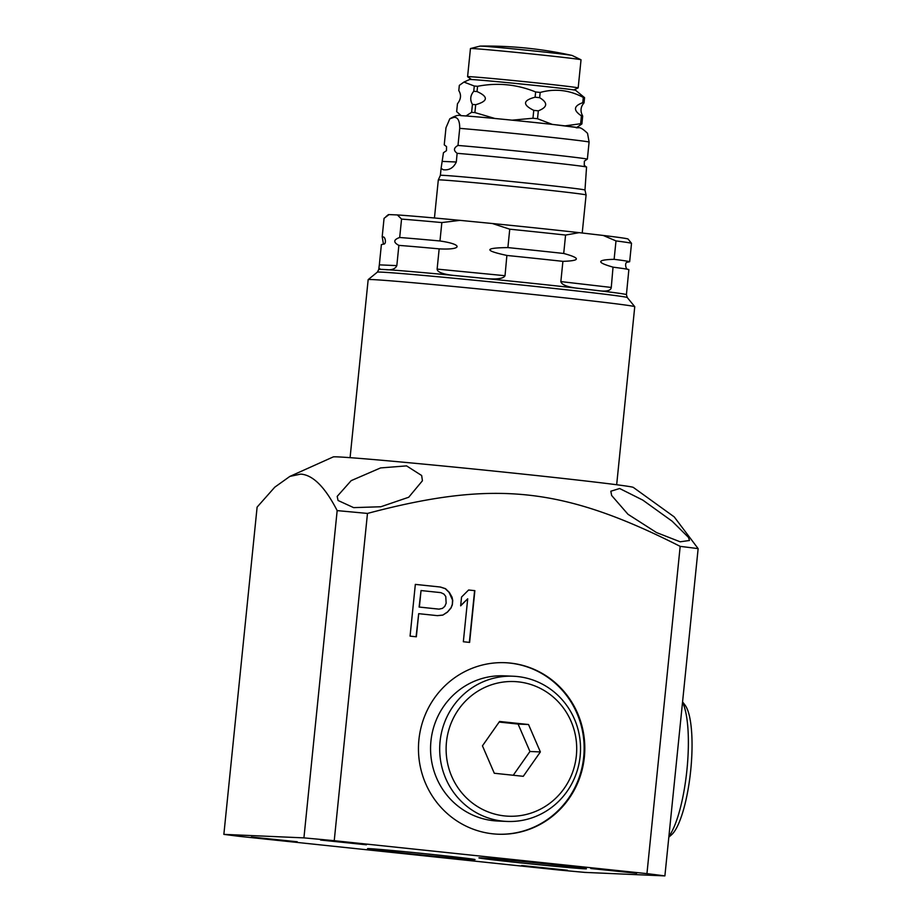 <?xml version="1.0" encoding="UTF-8"?>
<svg xmlns="http://www.w3.org/2000/svg" width="922" height="922" viewBox="0 0 922 922"><rect width="100%" height="100%" fill="white"/><g stroke="black" fill="none" stroke-linecap="round" stroke-linejoin="round"><path stroke-width="1.38" d="M616.668 484.742L634.751 306.715A133.978 1.959 -174.2 0 0 634.739 306.68A133.978 1.959 -174.2 0 0 517.254 292.827A133.978 1.959 -174.2 0 0 372.338 279.573A133.978 1.959 5.8 0 0 368.189 279.608A133.978 1.959 5.8 0 0 368.166 279.643L350.083 457.669M223.862 834.375L257.111 507.112L274.768 487.185L289.865 476.409L333.245 456.92A150.851 2.213 5.8 0 1 337.89 456.897A150.851 2.213 5.8 0 1 500.254 471.73A150.851 2.213 5.8 0 1 633.31 487.404L674.224 516.896L698.138 548.636A247.764 3.63 -174.2 0 0 680.182 546.366L646.944 873.63L334.237 840.691A247.764 3.63 -174.2 0 0 303.926 837.879L223.862 834.375A247.764 3.63 -174.2 0 0 239.57 836.369L558.064 869.919A247.764 3.63 -174.2 0 0 584.836 872.396L664.889 875.9A247.764 3.63 -174.2 0 0 646.944 873.63M458.995 275.943L459.801 276.012C444.796 274.894 437.235 272.589 437.12 269.097L505.026 275.713C503.412 279.112 494.676 279.827 478.818 277.868A124.458 1.821 -174.2 0 0 459.801 276.012A124.458 1.821 -174.2 0 0 385.465 269.593A124.458 1.821 -174.2 0 0 382.63 269.443A124.458 1.821 -174.2 0 0 380.567 269.374L378.907 268.037L379.334 264.856L396.829 265.617C395.308 269.04 391.527 270.365 385.465 269.593L386.491 269.639M479.671 277.948L478.818 277.868A124.458 1.821 -174.2 0 1 581.828 288.724C568.736 287.56 561.74 285.186 560.853 281.59L611.274 287.445C610.917 290.96 605.812 291.928 595.946 290.361A124.458 1.821 -174.2 0 0 581.828 288.724L580.941 288.621M492.371 223.516A120.494 1.763 -174.2 0 1 579.177 232.655L565.578 235.064A124.458 1.821 -174.2 0 0 509.751 229.186L492.371 223.516L460.02 220.358L441.845 222.571L439.967 240.976A124.458 1.821 -174.2 0 0 399.687 237.496C393.417 239.708 393.152 242.336 398.88 245.379L396.829 265.617M441.845 222.571A124.458 1.821 -174.2 0 0 401.554 219.09L399.687 237.496M616 240.919L603.195 235.444A120.494 1.763 -174.2 0 1 628.066 239.029L631.524 243.316A124.458 1.821 -174.2 0 0 616 240.919L614.121 259.324C596.546 259.797 596.28 262.424 613.326 267.207A124.458 1.821 -174.2 0 1 628.862 269.604L626.418 294.66A124.458 1.821 -174.2 0 0 595.946 290.361L596.695 290.442M631.524 243.316L629.657 261.721A124.458 1.821 -174.2 0 0 614.121 259.324M565.578 235.064L563.711 253.469A124.458 1.821 -174.2 0 0 507.884 247.592C484.154 247.868 483.889 250.507 507.077 255.475A124.458 1.821 -174.2 0 1 562.904 261.352L560.853 281.59M509.751 229.186L507.884 247.592M611.274 287.445L613.026 267.173M505.026 275.713L506.881 255.452M398.777 245.367L398.88 245.379A124.458 1.821 -174.2 0 1 439.172 248.859L437.12 269.097M401.554 219.09L397.37 214.941L389.038 214.584L384.059 218.33L382.192 236.724L383.448 244.123L381.385 244.607L379.334 264.856M627.87 269.362C625.773 269.731 624.24 261.929 627.594 262.205L629.657 261.721M439.967 240.976C464.066 244.48 461.715 250.139 439.172 248.859L439.402 248.882M563.711 253.469C580.848 258.148 580.572 260.776 562.904 261.352L563.065 261.375M460.02 220.358A120.494 1.763 -174.2 0 0 397.37 214.941M385.949 216.612L388.335 214.676A120.494 1.763 5.8 0 1 389.038 214.584M579.177 232.655L603.195 235.444M382.192 236.724A124.458 1.821 -174.2 0 0 383.379 237.035M457.128 153.329L456.309 162.007C453.486 167.908 449.118 170.489 443.217 169.74L441.096 168.346L443.447 152.729L446.455 150.689L446.548 146.598L444.243 144.846L445.983 127.755L449.798 118.811L453.935 117.348C457.831 117.094 459.755 120.77 459.721 128.354L457.992 145.446C453.601 147.9 453.336 150.528 457.185 153.329A72.665 1.06 -174.2 0 1 532.939 160.635A72.665 1.06 -174.2 0 1 586.565 166.963L584.974 190.047L586.081 194.945A74.267 1.083 -174.2 0 0 586.081 194.945A74.267 1.083 -174.2 0 0 521.08 187.27A74.267 1.083 -174.2 0 0 440.624 179.905A74.267 1.083 -174.2 0 0 438.319 179.928A74.267 1.083 -174.2 0 0 438.307 179.94L434.446 217.995M457.992 145.446A72.665 1.06 5.8 0 1 533.734 152.741A72.665 1.06 5.8 0 1 587.372 159.08L589.1 141.988L587.533 133.321C583.246 129.195 580.318 127.34 578.774 127.755L554.03 124.597C523.489 121.208 478.795 116.679 460.816 115.642C458.833 114.662 455.168 115.723 449.798 118.811M586.069 166.87L584.26 165.211L584.364 161.12L587.372 159.08M584.56 97.64A64.736 0.945 -174.2 0 0 583.303 97.444C569.508 90.022 555.136 88.362 540.188 92.442A64.736 0.945 -174.2 0 0 537.918 92.2A64.736 0.945 5.8 0 0 535.636 91.958C516.862 84.328 497.5 82.438 477.573 86.299A64.736 0.945 5.8 0 0 474.288 86.023L463.95 82.07L469.609 79.523A53.303 0.784 -174.2 0 1 535.763 85.504A53.303 0.784 -174.2 0 1 575.628 90.298L584.56 97.64L584.029 102.895C580.549 106.814 580.099 111.205 582.692 116.034L581.897 123.928A64.736 0.945 -174.2 0 0 580.63 123.732L564.898 125.888M576.838 127.42L581.897 123.928M582.692 116.034A64.736 0.945 -174.2 0 0 581.425 115.838C573.092 110.363 573.53 105.984 582.762 102.699A64.736 0.945 -174.2 0 1 584.029 102.895M535.106 97.213A64.736 0.945 5.8 0 1 539.647 97.697C548.094 102.78 547.645 107.159 538.321 110.836A64.736 0.945 -174.2 0 0 533.769 110.363C522.382 104.751 522.82 100.371 535.106 97.213L535.636 91.958M463.95 82.07L459.329 85.366L458.799 90.621C461.449 94.816 461.012 99.196 457.462 103.76L456.655 111.654L461.184 115.653M477.031 91.555C488.545 96.775 488.107 101.166 475.694 104.705A64.736 0.945 -174.2 0 0 472.421 104.416C469.817 99.83 470.266 95.45 473.747 91.278A64.736 0.945 -174.2 0 1 477.031 91.555L477.573 86.299M533.769 110.363L532.962 118.246A64.736 0.945 5.8 0 1 537.514 118.731L538.321 110.836M472.421 104.416L471.615 112.311A64.736 0.945 5.8 0 1 474.899 112.588L475.694 104.705M540.188 92.442L539.647 97.697M474.288 86.023L473.747 91.278M581.425 115.838L580.63 123.732M583.303 97.444L582.762 102.699M495.149 118.546L474.899 112.588M471.615 112.311L465.898 116.011M552.451 124.447L537.514 118.731M532.962 118.246L511.917 120.183M573.749 89.918L578.152 87.936A55.574 0.818 -174.2 0 0 578.175 87.913A55.574 0.818 -174.2 0 0 529.827 82.196A55.574 0.818 -174.2 0 0 469.321 76.653A55.574 0.818 5.8 0 0 467.592 76.687A55.574 0.818 5.8 0 0 467.604 76.71L471.522 79.534M467.592 76.687L470.451 48.555A55.574 0.818 5.8 0 1 470.497 48.532A55.574 0.818 5.8 0 1 472.168 48.532A55.574 0.818 -174.2 0 1 531.579 53.949A55.574 0.818 -174.2 0 1 580.987 59.757A55.574 0.818 -174.2 0 1 581.033 59.792L578.175 87.913M580.987 59.757L572.159 55.481A46.354 0.68 -174.2 0 0 571.836 55.401A46.354 0.68 -174.2 0 0 529.009 50.445A46.354 0.68 -174.2 0 0 481.411 46.123A46.354 0.68 5.8 0 0 480.327 46.1A46.354 0.68 5.8 0 0 480.005 46.123L470.497 48.532M289.865 476.409L300.664 474.115C312.881 474.876 325.051 487.047 337.164 510.615L303.926 837.879M680.182 546.366C562.881 487.012 494.307 479.763 367.475 513.427A247.764 3.63 -174.2 0 0 337.164 510.615M338.063 500.485L353.645 507.63L380.832 506.754L408.711 497.246L422.426 480.765L421.665 475.51L406.567 465.887L380.579 467.927L351.178 480.639L337.187 496.393L338.063 500.485M611.666 495.517L627.986 514.28L656.51 532.559L680.171 541.802L689.472 540.488L688.492 537.399L672.138 521.207L642.807 500.116L619.642 488.51L610.813 491.23L611.666 495.517M297.241 841.763L251.395 837.026L297.241 841.763M366.426 844.794L320.579 840.046L366.426 844.794M636.641 873.261L590.795 868.512L636.641 873.261M519.328 862.75A54.041 0.795 -174.2 0 0 586.427 868.789A54.041 0.795 -174.2 0 0 546.008 863.914A54.041 0.795 -174.2 0 0 478.91 857.863A54.041 0.795 -174.2 0 0 519.328 862.75M407.962 853.542A54.041 0.795 -174.2 0 0 475.061 859.592A54.041 0.795 -174.2 0 0 434.631 854.706A54.041 0.795 -174.2 0 0 367.532 848.666A54.041 0.795 -174.2 0 0 407.962 853.542M567.456 870.23L521.61 865.493L567.456 870.23M698.138 548.636L664.889 875.9M367.475 513.427L334.237 840.691M584.352 757.169A85.827 83.164 92.5 0 0 505.383 662.711A85.827 83.164 92.5 0 0 418.911 739.744A85.827 83.164 92.5 0 0 497.88 834.203A85.827 83.164 92.5 0 0 584.352 757.169M452.748 600.568L452.034 597.156L449.348 592.42L445.51 588.674L440.405 587.026L415.338 584.387L410.071 636.134L416.341 636.791L418.692 613.672L437.489 615.654L442.825 615.101L447.343 612.231L450.916 608.163L452.299 604.97L452.748 600.568L449.095 592.408L445.257 588.662L440.14 587.014L415.326 584.398M469.609 642.404L474.865 590.656L468.595 589.999L461.553 597.041L460.654 605.846L467.708 598.804L463.34 641.747L469.609 642.404M439.206 609.154L419.36 607.068L421.043 590.553L440.889 592.639L443.908 594.068L445.775 596.488L446.144 603.207L444.761 606.399L442.456 608.382L438.953 609.142L419.107 607.056L421.043 590.553M497.557 834.191A85.827 83.164 92.5 0 0 583.695 757.146A85.827 83.164 92.5 0 0 505.06 662.699M513.277 676.229L504.15 675.838A72.665 70.418 92.5 0 0 430.943 741.058A72.665 70.418 92.5 0 0 497.799 821.029L506.927 821.433A72.665 70.418 92.5 0 0 580.145 756.213A72.665 70.418 92.5 0 0 513.277 676.229A72.665 70.418 92.5 0 0 440.071 741.449A72.665 70.418 92.5 0 0 506.927 821.433M499.136 722.064L518.095 724.07L529.943 751.488L513.254 775.252M576.354 755.729A67.387 65.301 92.5 0 0 518.222 681.854A67.387 65.301 92.5 0 0 446.467 742.049A67.387 65.301 92.5 0 0 504.599 815.924A67.387 65.301 92.5 0 0 576.354 755.729M494.296 773.258L482.448 745.84L499.563 721.465L528.525 724.519L540.373 751.937L523.27 776.312L494.296 773.258M529.943 751.488L540.373 751.937M518.095 724.07L528.525 724.519M452.299 604.97L452.495 600.556M450.916 608.163L452.045 604.959M447.343 612.231L450.662 608.151M442.825 615.101L447.078 612.231M437.316 615.631L442.572 615.089M418.692 613.672L416.087 636.768M469.356 642.38L474.611 590.645L468.583 590.011M460.689 605.547L467.708 598.804M682.522 702.334A72.665 17.921 96 0 1 686.936 769.858A72.665 17.921 96 0 1 668.911 836.392M682.568 701.873L685.127 705.238A67.387 16.619 96 0 1 690.716 770.331A67.387 16.619 96 0 1 671.47 834.859L668.83 837.141M380.567 269.374A124.458 1.821 -174.2 0 0 378.758 269.501L377.34 272.151A125.623 1.844 5.8 0 1 381.235 272.117A125.623 1.844 -174.2 0 1 517.115 284.541A125.623 1.844 -174.2 0 1 627.271 297.541L634.739 306.68M584.974 190.047A72.665 1.06 -174.2 0 0 521.771 182.556A72.665 1.06 -174.2 0 0 442.641 175.318A72.665 1.06 -174.2 0 0 440.382 175.353L438.319 179.928M442.56 161.408L456.309 162.007M459.721 128.354A72.665 1.06 5.8 0 1 535.475 135.661A72.665 1.06 5.8 0 1 589.1 141.988M576.181 127.766A59.457 0.876 -174.2 0 0 533.55 122.372A59.457 0.876 -174.2 0 0 461.576 115.688M377.34 272.151L368.189 279.608M626.418 294.66L627.271 297.541M378.907 268.037L378.758 269.501M383.448 244.123C386.814 244.399 385.269 236.597 383.183 236.966L383.46 237.035M586.092 194.957L582.22 233.012M441.096 168.346L440.382 175.353M446.455 150.689L446.548 146.598M460.954 115.642L459.848 114.847M571.836 55.401A396.379 396.379 0 0 0 480.327 46.1"/></g></svg>
